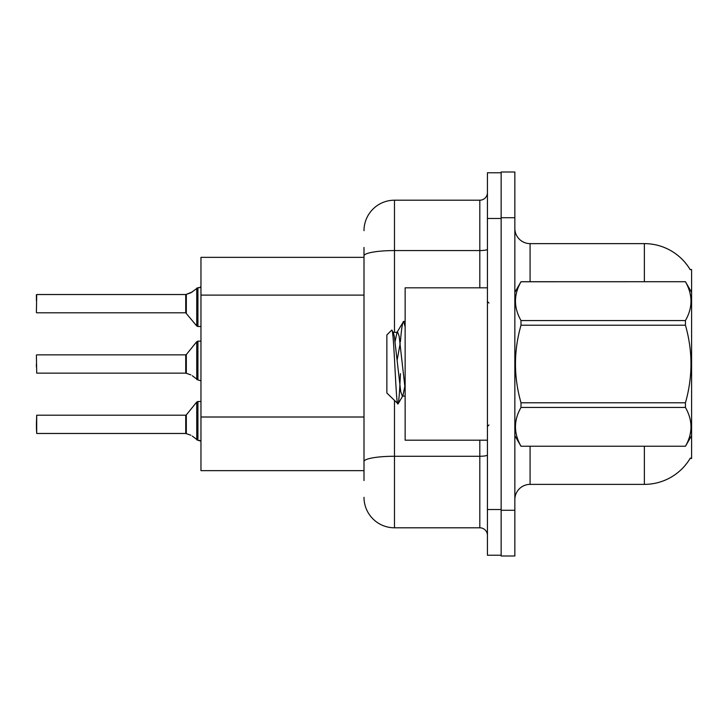 <?xml version="1.0" encoding="UTF-8"?>
<svg xmlns="http://www.w3.org/2000/svg" width="728" height="728" viewBox="0 0 728 728"><rect width="100%" height="100%" fill="white"/><g stroke="black" fill="none" stroke-linecap="round" stroke-linejoin="round"><path stroke-width="1.09" d="M644.362 281.718L644.362 243.625A53.326 53.326 0 0 1 690.217 269.715A53.326 53.326 0 0 0 644.362 243.625A53.326 53.326 0 0 1 690.099 269.533L691.6 269.533L691.6 458.467L690.099 458.467L690.371 458.021A53.326 53.326 0 0 1 644.362 484.375L530.084 484.375A15.233 15.233 0 0 0 514.851 499.608M364 285.212L364 247.438L364 257.339L200.964 257.339L200.964 470.661L364 470.661M514.851 217.727L501.137 217.727L501.137 172.008L514.851 172.008L514.851 510.273L501.137 510.273L501.137 555.992L514.851 555.992L501.137 555.992M514.851 510.273L514.851 555.992M690.099 269.533A53.326 53.326 0 0 0 644.362 243.625L530.084 243.625A15.233 15.233 0 0 1 514.851 228.392A15.233 15.233 0 0 0 530.084 243.625L530.084 281.718M364 480.562L364 247.438M487.423 509.518L487.423 555.227L501.137 555.227L501.137 172.773L487.423 172.773L487.423 509.518L501.137 509.518M394.476 400.646L394.476 527.8L479.807 527.8L479.807 440.185M364 230.676A30.476 30.476 0 0 1 394.476 200.2L479.807 200.2A7.617 7.617 0 0 0 487.423 192.583M364 466.848L364 426.917M487.423 535.417A7.617 7.617 0 0 0 479.807 527.8M394.476 527.8A30.476 30.476 0 0 1 364 497.324M185.849 433.469L190.891 435.235L186.323 433.651L186.313 414.914L185.722 415.197L185.731 433.46A0.764 0.764 180 0 1 185.849 433.469A0.764 0.764 -0 0 0 185.731 433.46L185.722 424.342M36.4 424.342L36.7 415.197L36.7 433.469L36.4 424.342M192.283 436.054L197.916 440.304L197.916 401.483L200.964 401.483M197.916 440.313L200.901 441.086M36.4 427.382L36.7 433.469L185.722 433.469M185.849 373.136L190.891 374.893L186.323 373.309L186.313 354.572L185.722 354.855L185.731 373.127A0.764 0.764 180 0 1 185.849 373.136A0.764 0.764 -0 0 0 185.731 373.127L185.722 364M36.4 364L36.4 367.049M36.4 355.164L36.7 373.136L185.722 373.136M192.283 375.721L197.916 379.961L197.916 341.141L200.964 341.141M197.916 379.98L200.901 380.744M200.964 326.517L197.916 326.517L197.916 287.687L190.891 292.765L185.849 294.531A0.764 0.764 0 0 1 185.731 294.54A0.764 0.764 180 0 0 185.849 294.531M36.4 312.494L36.7 294.531L185.731 294.54L185.722 312.803L185.722 294.531L36.7 294.531L36.4 312.494M199.854 287.642L200.964 286.632L199.854 287.642L200.964 286.632L199.854 287.642L200.964 286.632L199.436 287.687L197.916 287.687M185.722 303.658L185.722 312.803L196.733 325.953L196.751 288.088M36.4 300.619L36.4 294.831M487.423 287.815L405.141 287.815L405.141 440.185L487.423 440.185M691.6 292.383L685.439 281.718L521.002 281.763C513.631 294.64 513.631 307.562 521.002 320.548L521.002 325.216C513.631 351.005 513.631 376.858 521.002 402.784L521.002 407.452C513.631 420.329 513.631 433.251 521.002 446.237L685.439 446.237C692.819 433.36 692.819 420.438 685.439 407.452L521.002 407.452M521.002 320.548L685.439 320.548C692.819 307.671 692.819 294.749 685.439 281.763M685.439 320.548L685.439 325.216L521.002 325.216M521.002 402.784L685.439 402.784C692.819 376.858 692.819 351.005 685.439 325.216M685.439 402.784L685.439 407.452M691.6 435.617L685.439 446.282M514.851 292.383L521.002 281.718L685.439 281.718M514.851 435.617L521.002 446.282M405.141 326.754L403.576 321.43L405.141 321.43M400.418 341.751C401.483 328.656 402.529 321.885 403.576 321.43L396.988 332.359L395.113 341.514M405.141 396.096L402.366 396.096L400.755 391.8L394.303 336.2L393.238 332.359L391.682 330.148L386.859 334.971L386.859 393.029L398.098 403.885L402.912 395.641L404.786 386.486M391.682 330.148C393.921 326.681 395.923 405.305 397.816 403.985C398.707 403.53 399.581 393.42 400.446 373.664M400.191 343.316L397.17 360.014M521.002 446.237L685.439 446.237M393.238 332.359L396.988 332.359M405.141 388.961L399.144 336.2L397.534 331.904M199.436 440.313L200.964 441.368L199.436 440.313M192.283 291.946L186.323 294.349L192.283 291.946L186.323 294.349L186.313 313.086M364 295.113L200.964 295.113M364 417.007L200.964 417.007M530.084 446.282L530.084 484.375M644.362 484.375L644.362 446.282M515.151 291.864A15.233 2.648 0 0 1 514.851 291.346M487.423 454.945A7.617 1.319 0 0 1 479.807 456.265L394.476 456.265A30.476 5.296 180 0 0 364 461.561M487.423 218.482L501.137 218.482M394.476 200.2L394.476 250.569L479.807 250.569L479.807 200.2M364 255.856A30.476 5.296 180 0 1 394.476 250.569L394.476 331.904M479.807 287.815L479.807 250.569A7.617 1.319 0 0 0 487.423 249.24M186.313 414.914L196.733 402.047L197.916 401.483L196.733 402.047L196.751 439.912M186.313 354.572L196.733 341.705L197.916 341.141L196.733 341.705L196.751 379.57M36.7 415.197L185.722 415.197M36.7 354.855L185.722 354.855M36.7 312.803L185.722 312.803M197.916 326.517L196.733 325.953M488.943 303.048L487.423 301.529M488.943 424.952L487.423 426.471M197.916 401.483L196.733 402.047M197.916 341.141L196.733 341.705"/></g></svg>

